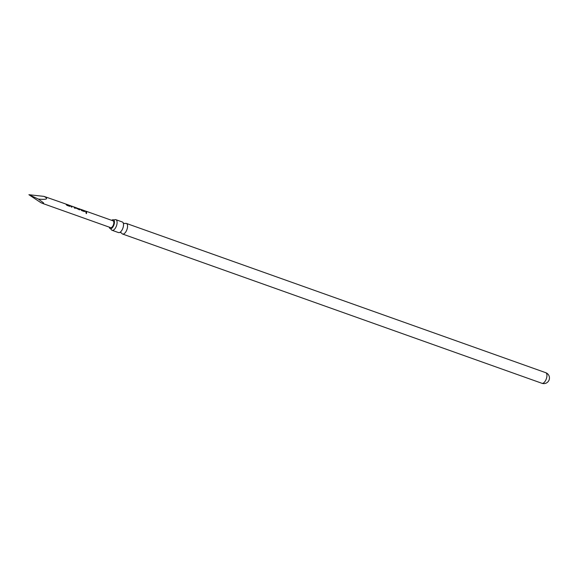 <?xml version="1.0" encoding="UTF-8"?>
<svg xmlns="http://www.w3.org/2000/svg" width="578" height="578" viewBox="0 0 578 578"><rect width="100%" height="100%" fill="white"/><g stroke="black" fill="none" stroke-linecap="round" stroke-linejoin="round"><path stroke-width="0.87" d="M86.288 213.571L86.332 212.596L86.577 213.557M85.891 212.718L86.332 212.596L86.209 213.607M115.867 219.683L122.283 221.966A5.636 2.644 109.6 0 1 122.861 222.378A5.636 2.644 109.6 0 1 123.244 223.05A5.636 2.644 109.6 0 1 122.883 228.158A5.636 2.644 109.6 0 1 119.935 232.349A5.636 2.644 109.6 0 1 118.504 232.58L112.089 230.297A5.636 2.644 -70.4 0 0 116.192 226.569A5.636 2.644 -70.4 0 0 116.445 220.095A5.636 2.644 -70.4 0 0 115.867 219.683A5.636 2.644 -70.4 0 0 114.466 219.893L113.454 219.821A4.696 2.204 109.6 0 1 113.895 220.146A4.696 2.204 109.6 0 1 113.707 225.492A4.696 2.204 109.6 0 1 110.304 228.671A4.696 2.204 109.6 0 1 109.777 228.31A4.696 2.204 109.6 0 1 109.3 227.161M111.72 220.355A4.696 2.204 109.6 0 1 113.454 219.821M119.899 232.37L121.597 232.977A5.636 2.644 -70.4 0 0 121.965 233.606A5.636 2.644 -70.4 0 0 122.543 234.018A5.636 2.644 -70.4 0 0 126.654 230.29A5.636 2.644 -70.4 0 0 126.907 223.816A5.636 2.644 -70.4 0 0 126.322 223.404A5.636 2.644 -70.4 0 0 124.92 223.621L123.23 223.007M111.135 229.249A5.636 2.644 -70.4 0 0 111.503 229.885A5.636 2.644 -70.4 0 0 112.089 230.297M44.036 196.397L28.9 194.707L40.872 202.668L42.924 203.535L43.646 202.965L38.379 199.085C46.905 199.822 48.79 198.926 44.036 196.397L65.487 203.897M65.863 204.164L70.133 205.941L69.591 206.295L66.94 205.349L65.863 204.164M65.885 204.193L66.615 204.431M69.172 205.363L69.924 205.609M70.783 205.913L71.556 206.194L71.918 207.126L71.159 206.852L70.783 205.913M73.522 206.801L74.844 207.365L75.219 208.282L74.461 208.022L73.883 206.91L71.354 206.006L71.838 207.213M75.328 207.401L74.403 207.069L75.14 208.369M78.442 208.55L79.764 209.113L79.432 209.792L74.678 207.423M75.602 207.726L76.217 207.719L75.602 207.726M75.581 207.863L76.643 208.34L76.217 207.719M76.708 208.225L79.229 209.149L76.657 207.892M80.248 209.149L79.323 208.824L79.966 209.446L79.432 209.792M80.624 209.417L84.887 211.194L84.352 211.534L81.708 210.616L80.624 209.417M80.725 209.511L81.382 209.691M84.265 210.739L84.684 210.862M85.544 211.172L86.303 211.44L86.671 212.364L85.912 212.09L85.544 211.172M85.566 211.201L86.303 211.44M42.924 203.535L110.622 227.631A3.613 1.691 -70.4 0 0 113.259 225.239A3.613 1.691 -70.4 0 0 113.418 221.092A3.613 1.691 -70.4 0 0 113.05 220.825L85.927 211.172M84.027 210.688L84.887 211.194L84.352 211.534M69.266 205.436L70.133 205.941L69.591 206.295M28.9 194.707L38.379 199.085M85.645 211.266L86.592 212.451M84.814 211.31L84.272 211.62M81.549 209.944L84.063 210.869M79.894 209.554L79.352 209.879M76.643 208.34L79.229 209.149M74.114 207.119L74.54 207.285M70.061 206.057L69.512 206.382M65.964 204.258L69.302 205.616M545.711 372.68A5.636 5.636 0 0 1 548.847 380.526A5.636 5.636 0 0 1 541.933 383.293A5.636 2.644 -70.4 0 0 545.733 380.223A5.636 2.644 -70.4 0 0 546.297 373.092A5.636 2.644 -70.4 0 0 545.711 372.68L126.322 223.404M110.304 228.671L111.121 229.213M66.246 204.164L68.796 205.074M69.548 205.342L70.473 205.674M81.007 209.424L83.557 210.327M84.309 210.602L85.168 210.905M541.933 383.293L122.543 234.018M75.725 207.697L76.123 207.834M70.805 205.941L71.311 206.122"/></g></svg>
